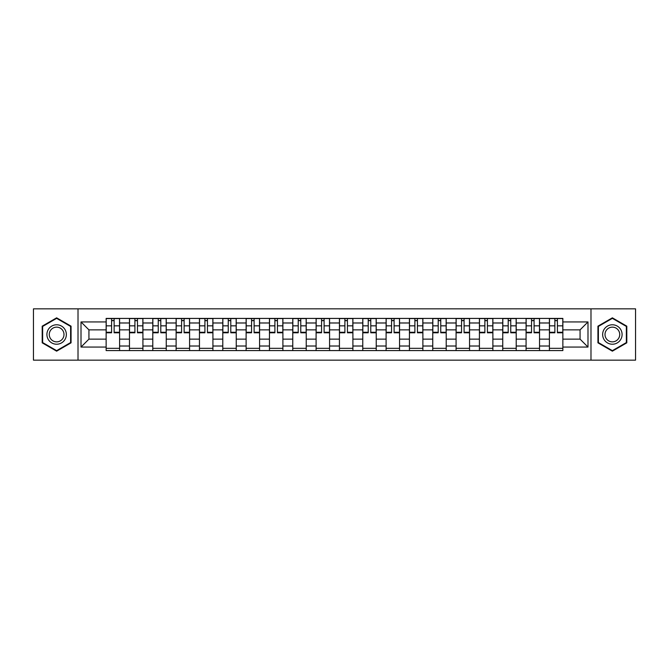 <?xml version="1.0" encoding="UTF-8"?>
<svg xmlns="http://www.w3.org/2000/svg" width="669" height="669" viewBox="0 0 669 669"><rect width="100%" height="100%" fill="white"/><g stroke="black" fill="none" stroke-linecap="round" stroke-linejoin="round"><path stroke-width="1" d="M590.986 360.148L635.55 360.148L635.55 308.852L33.45 308.852L33.45 360.148L590.986 360.148L590.986 308.852M129.46 350.581L129.46 322.985L119.592 322.985L119.592 350.581M119.592 322.985L119.592 318.419M129.46 322.985L129.46 318.419M142.923 318.419L142.923 350.581M152.791 350.581L152.791 318.419M166.255 318.419L166.255 350.581M176.123 350.581L176.123 318.419M189.586 318.419L189.586 350.581M199.454 350.581L199.454 318.419M212.918 318.419L212.918 350.581M222.785 350.581L222.785 318.419M236.241 318.419L236.241 350.581M246.117 350.581L246.117 318.419M259.572 318.419L259.572 350.581M269.448 350.581L269.448 318.419M282.903 318.419L282.903 350.581M292.771 350.581L292.771 318.419M306.235 318.419L306.235 350.581M316.103 350.581L316.103 318.419M329.566 318.419L329.566 350.581M339.434 350.581L339.434 318.419M352.898 318.419L352.898 350.581M362.765 350.581L362.765 318.419M376.229 318.419L376.229 350.581M386.097 350.581L386.097 318.419M399.552 318.419L399.552 350.581M409.428 350.581L409.428 318.419M422.883 318.419L422.883 350.581M432.759 350.581L432.759 318.419M446.215 318.419L446.215 350.581M456.082 350.581L456.082 318.419M469.546 318.419L469.546 350.581M479.414 350.581L479.414 318.419M492.877 318.419L492.877 350.581M502.745 350.581L502.745 318.419M516.209 318.419L516.209 350.581M526.077 350.581L526.077 318.419M539.54 318.419L539.54 350.581M549.408 350.581L549.408 318.419M549.408 339.133L539.54 339.133M526.077 339.133L516.209 339.133M502.745 339.133L492.877 339.133M479.414 339.133L469.546 339.133M456.082 339.133L446.215 339.133M432.759 339.133L422.883 339.133M409.428 339.133L399.552 339.133M386.097 339.133L376.229 339.133M362.765 339.133L352.898 339.133M339.434 339.133L329.566 339.133M316.103 339.133L306.235 339.133M292.771 339.133L282.903 339.133M269.448 339.133L259.572 339.133M246.117 339.133L236.241 339.133M222.785 339.133L212.918 339.133M199.454 339.133L189.586 339.133M176.123 339.133L166.255 339.133M152.791 339.133L142.923 339.133M129.46 339.133L119.592 339.133M549.408 329.867L539.54 329.867M526.077 329.867L516.209 329.867M502.745 329.867L492.877 329.867M479.414 329.867L469.546 329.867M456.082 329.867L446.215 329.867M432.759 329.867L422.883 329.867M409.428 329.867L399.552 329.867M386.097 329.867L376.229 329.867M362.765 329.867L352.898 329.867M339.434 329.867L329.566 329.867M316.103 329.867L306.235 329.867M292.771 329.867L282.903 329.867M269.448 329.867L259.572 329.867M246.117 329.867L236.241 329.867M222.785 329.867L212.918 329.867M199.454 329.867L189.586 329.867M176.123 329.867L166.255 329.867M152.791 329.867L142.923 329.867M129.46 329.867L119.592 329.867M88.935 339.133L106.137 339.133L106.137 329.867L88.935 329.867L88.935 339.133L81.008 347.06L81.008 321.94L106.137 321.94L106.137 329.867M562.863 329.867L562.863 339.133L580.065 339.133L580.065 329.867L562.863 329.867L562.863 318.419L106.137 318.419L106.137 321.94M562.863 321.94L587.992 321.94L587.992 347.06L562.863 347.06L562.863 339.133M106.137 339.133L106.137 350.581L562.863 350.581L562.863 347.06M106.137 347.06L81.008 347.06M78.014 360.148L78.014 308.852M71.065 326.171L56.631 317.834L42.197 326.171L42.197 342.829L56.631 351.166L71.065 342.829L71.065 326.171M626.803 326.171L612.369 317.834L597.935 326.171L597.935 342.829L612.369 351.166L626.803 342.829L626.803 326.171M119.592 348.332L106.137 348.332M111.589 320.668L114.131 320.668M142.923 348.332L129.46 348.332M134.921 320.668L137.463 320.668M166.255 348.332L152.791 348.332M158.252 320.668L160.794 320.668M189.586 348.332L176.123 348.332M181.583 320.668L184.126 320.668M212.918 348.332L199.454 348.332M204.915 320.668L207.457 320.668M236.241 348.332L222.785 348.332M228.246 320.668L230.788 320.668M259.572 348.332L246.117 348.332M251.569 320.668L254.111 320.668M282.903 348.332L269.448 348.332M274.9 320.668L277.443 320.668M306.235 348.332L292.771 348.332M298.232 320.668L300.774 320.668M329.566 348.332L316.103 348.332M321.563 320.668L324.105 320.668M352.898 348.332L339.434 348.332M344.895 320.668L347.437 320.668M376.229 348.332L362.765 348.332M368.226 320.668L370.768 320.668M399.552 348.332L386.097 348.332M391.557 320.668L394.1 320.668M422.883 348.332L409.428 348.332M414.889 320.668L417.431 320.668M446.215 348.332L432.759 348.332M438.212 320.668L440.754 320.668M469.546 348.332L456.082 348.332M461.543 320.668L464.085 320.668M492.877 348.332L479.414 348.332M484.874 320.668L487.417 320.668M516.209 348.332L502.745 348.332M508.206 320.668L510.748 320.668M539.54 348.332L526.077 348.332M531.537 320.668L534.079 320.668M562.863 348.332L549.408 348.332M554.869 320.668L557.411 320.668M81.008 321.94L88.935 329.867M580.065 339.133L587.992 347.06M580.065 329.867L587.992 321.94M114.131 332.267L119.517 332.267L119.517 332.777L114.131 332.777L114.131 318.569L119.517 318.569L116.523 318.569M119.517 332.267L119.517 318.569M111.589 320.518L114.131 320.518M109.198 318.569L106.204 318.569L106.204 332.777L111.589 332.777L111.589 318.569L111.146 318.569M106.204 318.569L114.583 318.569M137.463 332.267L142.848 332.267L142.848 332.777L137.463 332.777L137.463 318.569L142.848 318.569L139.854 318.569M142.848 332.267L142.848 318.569M134.921 320.518L137.463 320.518M132.529 318.569L129.535 318.569L129.535 332.777L134.921 332.777L134.921 318.569L134.469 318.569M129.535 318.569L137.914 318.569M160.794 332.267L166.18 332.267L166.18 332.777L160.794 332.777L160.794 318.569L166.18 318.569L163.186 318.569M166.18 332.267L166.18 318.569M158.252 320.518L160.794 320.518M155.86 318.569L152.867 318.569L152.867 332.777L158.252 332.777L158.252 318.569L157.8 318.569M152.867 318.569L161.246 318.569M48.21 339.359A9.717 9.717 0 0 0 61.489 342.921A9.717 9.717 0 0 0 65.052 329.641A9.717 9.717 0 0 0 51.772 326.079A9.717 9.717 0 0 0 48.21 339.359M50.259 338.18A7.359 7.359 0 0 0 60.31 340.872A7.359 7.359 0 0 0 63.003 330.821A7.359 7.359 0 0 0 52.951 328.128A7.359 7.359 0 0 0 50.259 338.18M56.631 318.352L70.613 326.43L70.613 342.57L56.631 350.648L42.649 342.57L42.649 326.43L56.631 318.352M603.948 339.359A9.717 9.717 0 0 0 617.228 342.921A9.717 9.717 0 0 0 620.79 329.641A9.717 9.717 0 0 0 607.511 326.079A9.717 9.717 0 0 0 603.948 339.359M605.997 338.18A7.359 7.359 0 0 0 616.049 340.872A7.359 7.359 0 0 0 618.741 330.821A7.359 7.359 0 0 0 608.69 328.128A7.359 7.359 0 0 0 605.997 338.18M612.369 318.352L626.351 326.43L626.351 342.57L612.369 350.648L598.387 342.57L598.387 326.43L612.369 318.352M184.126 332.267L189.511 332.267L189.511 332.777L184.126 332.777L184.126 318.569L189.511 318.569L186.517 318.569M189.511 332.267L189.511 318.569M181.583 320.518L184.126 320.518M179.192 318.569L176.198 318.569L176.198 332.777L181.583 332.777L181.583 318.569L181.132 318.569M176.198 318.569L184.577 318.569M207.457 332.267L212.842 332.267L212.842 332.777L207.457 332.777L207.457 318.569L212.842 318.569L209.849 318.569M212.842 332.267L212.842 318.569M204.915 320.518L207.457 320.518M202.523 318.569L199.529 318.569L199.529 332.777L204.915 332.777L204.915 318.569L204.463 318.569M199.529 318.569L207.9 318.569M230.788 332.267L236.165 332.267L236.165 332.777L230.788 332.777L230.788 318.569L236.165 318.569L233.18 318.569M236.165 332.267L236.165 318.569M228.246 320.518L230.788 320.518M225.846 318.569L222.861 318.569L222.861 332.777L228.246 332.777L228.246 318.569L227.794 318.569M222.861 318.569L231.231 318.569M254.111 332.267L259.497 332.267L259.497 332.777L254.111 332.777L254.111 318.569L259.497 318.569L256.511 318.569M259.497 332.267L259.497 318.569M251.569 320.518L254.111 320.518M249.177 318.569L246.192 318.569L246.192 332.777L251.569 332.777L251.569 318.569L251.126 318.569M246.192 318.569L254.563 318.569M277.443 332.267L282.828 332.267L282.828 332.777L277.443 332.777L277.443 318.569L282.828 318.569L279.834 318.569M282.828 332.267L282.828 318.569M274.9 320.518L277.443 320.518M272.509 318.569L269.523 318.569L269.523 332.777L274.9 332.777L274.9 318.569L274.457 318.569M269.523 318.569L277.894 318.569M300.774 332.267L306.159 332.267L306.159 332.777L300.774 332.777L300.774 318.569L306.159 318.569L303.166 318.569M306.159 332.267L306.159 318.569M298.232 320.518L300.774 320.518M295.84 318.569L292.846 318.569L292.846 332.777L298.232 332.777L298.232 318.569L297.789 318.569M292.846 318.569L301.226 318.569M324.105 332.267L329.491 332.267L329.491 332.777L324.105 332.777L324.105 318.569L329.491 318.569L326.497 318.569M329.491 332.267L329.491 318.569M321.563 320.518L324.105 320.518M319.172 318.569L316.178 318.569L316.178 332.777L321.563 332.777L321.563 318.569L321.112 318.569M316.178 318.569L324.557 318.569M347.437 332.267L352.822 332.267L352.822 332.777L347.437 332.777L347.437 318.569L352.822 318.569L349.828 318.569M352.822 332.267L352.822 318.569M344.895 320.518L347.437 320.518M342.503 318.569L339.509 318.569L339.509 332.777L344.895 332.777L344.895 318.569L344.443 318.569M339.509 318.569L347.888 318.569M370.768 332.267L376.154 332.267L376.154 332.777L370.768 332.777L370.768 318.569L376.154 318.569L373.16 318.569M376.154 332.267L376.154 318.569M368.226 320.518L370.768 320.518M365.834 318.569L362.841 318.569L362.841 332.777L368.226 332.777L368.226 318.569L367.774 318.569M362.841 318.569L371.211 318.569M394.1 332.267L399.477 332.267L399.477 332.777L394.1 332.777L394.1 318.569L399.477 318.569L396.491 318.569M399.477 332.267L399.477 318.569M391.557 320.518L394.1 320.518M389.166 318.569L386.172 318.569L386.172 332.777L391.557 332.777L391.557 318.569L391.106 318.569M386.172 318.569L394.543 318.569M417.431 332.267L422.808 332.267L422.808 332.777L417.431 332.777L417.431 318.569L422.808 318.569L419.823 318.569M422.808 332.267L422.808 318.569M414.889 320.518L417.431 320.518M412.489 318.569L409.503 318.569L409.503 332.777L414.889 332.777L414.889 318.569L414.437 318.569M409.503 318.569L417.874 318.569M440.754 332.267L446.139 332.267L446.139 332.777L440.754 332.777L440.754 318.569L446.139 318.569L443.154 318.569M446.139 332.267L446.139 318.569M438.212 320.518L440.754 320.518M435.82 318.569L432.835 318.569L432.835 332.777L438.212 332.777L438.212 318.569L437.769 318.569M432.835 318.569L441.206 318.569M464.085 332.267L469.471 332.267L469.471 332.777L464.085 332.777L464.085 318.569L469.471 318.569L466.477 318.569M469.471 332.267L469.471 318.569M461.543 320.518L464.085 320.518M459.151 318.569L456.158 318.569L456.158 332.777L461.543 332.777L461.543 318.569L461.1 318.569M456.158 318.569L464.537 318.569M487.417 332.267L492.802 332.267L492.802 332.777L487.417 332.777L487.417 318.569L492.802 318.569L489.808 318.569M492.802 332.267L492.802 318.569M484.874 320.518L487.417 320.518M482.483 318.569L479.489 318.569L479.489 332.777L484.874 332.777L484.874 318.569L484.423 318.569M479.489 318.569L487.868 318.569M510.748 332.267L516.134 332.267L516.134 332.777L510.748 332.777L510.748 318.569L516.134 318.569L513.14 318.569M516.134 332.267L516.134 318.569M508.206 320.518L510.748 320.518M505.814 318.569L502.82 318.569L502.82 332.777L508.206 332.777L508.206 318.569L507.754 318.569M502.82 318.569L511.2 318.569M534.079 332.267L539.465 332.267L539.465 332.777L534.079 332.777L534.079 318.569L539.465 318.569L536.471 318.569M539.465 332.267L539.465 318.569M531.537 320.518L534.079 320.518M529.146 318.569L526.152 318.569L526.152 332.777L531.537 332.777L531.537 318.569L531.086 318.569M526.152 318.569L534.531 318.569M557.411 332.267L562.796 332.267L562.796 332.777L557.411 332.777L557.411 318.569L562.796 318.569L559.802 318.569M562.796 332.267L562.796 318.569M554.869 320.518L557.411 320.518M552.477 318.569L549.483 318.569L549.483 332.777L554.869 332.777L554.869 318.569L554.417 318.569M549.483 318.569L557.854 318.569M526.077 322.985L516.209 322.985M502.745 322.985L492.877 322.985M479.414 322.985L469.546 322.985M456.082 322.985L446.215 322.985M432.759 322.985L422.883 322.985M409.428 322.985L399.552 322.985M386.097 322.985L376.229 322.985M362.765 322.985L352.898 322.985M339.434 322.985L329.566 322.985M316.103 322.985L306.235 322.985M292.771 322.985L282.903 322.985M269.448 322.985L259.572 322.985M246.117 322.985L236.241 322.985M222.785 322.985L212.918 322.985M199.454 322.985L189.586 322.985M176.123 322.985L166.255 322.985M152.791 322.985L142.923 322.985M549.408 322.985L539.54 322.985M526.077 346.015L516.209 346.015M502.745 346.015L492.877 346.015M479.414 346.015L469.546 346.015M456.082 346.015L446.215 346.015M432.759 346.015L422.883 346.015M409.428 346.015L399.552 346.015M386.097 346.015L376.229 346.015M362.765 346.015L352.898 346.015M339.434 346.015L329.566 346.015M316.103 346.015L306.235 346.015M292.771 346.015L282.903 346.015M269.448 346.015L259.572 346.015M246.117 346.015L236.241 346.015M222.785 346.015L212.918 346.015M199.454 346.015L189.586 346.015M176.123 346.015L166.255 346.015M152.791 346.015L142.923 346.015M129.46 346.015L119.592 346.015M549.408 346.015L539.54 346.015M114.131 325.836L119.517 325.836M106.204 332.267L111.589 332.267M106.204 325.836L111.589 325.836M137.463 325.836L142.848 325.836M129.535 332.267L134.921 332.267M129.535 325.836L134.921 325.836M160.794 325.836L166.18 325.836M152.867 332.267L158.252 332.267M152.867 325.836L158.252 325.836M184.126 325.836L189.511 325.836M176.198 332.267L181.583 332.267M176.198 325.836L181.583 325.836M207.457 325.836L212.842 325.836M199.529 332.267L204.915 332.267M199.529 325.836L204.915 325.836M230.788 325.836L236.165 325.836M222.861 332.267L228.246 332.267M222.861 325.836L228.246 325.836M254.111 325.836L259.497 325.836M246.192 332.267L251.569 332.267M246.192 325.836L251.569 325.836M277.443 325.836L282.828 325.836M269.523 332.267L274.9 332.267M269.523 325.836L274.9 325.836M300.774 325.836L306.159 325.836M292.846 332.267L298.232 332.267M292.846 325.836L298.232 325.836M324.105 325.836L329.491 325.836M316.178 332.267L321.563 332.267M316.178 325.836L321.563 325.836M347.437 325.836L352.822 325.836M339.509 332.267L344.895 332.267M339.509 325.836L344.895 325.836M370.768 325.836L376.154 325.836M362.841 332.267L368.226 332.267M362.841 325.836L368.226 325.836M394.1 325.836L399.477 325.836M386.172 332.267L391.557 332.267M386.172 325.836L391.557 325.836M417.431 325.836L422.808 325.836M409.503 332.267L414.889 332.267M409.503 325.836L414.889 325.836M440.754 325.836L446.139 325.836M432.835 332.267L438.212 332.267M432.835 325.836L438.212 325.836M464.085 325.836L469.471 325.836M456.158 332.267L461.543 332.267M456.158 325.836L461.543 325.836M487.417 325.836L492.802 325.836M479.489 332.267L484.874 332.267M479.489 325.836L484.874 325.836M510.748 325.836L516.134 325.836M502.82 332.267L508.206 332.267M502.82 325.836L508.206 325.836M534.079 325.836L539.465 325.836M526.152 332.267L531.537 332.267M526.152 325.836L531.537 325.836M557.411 325.836L562.796 325.836M549.483 332.267L554.869 332.267M549.483 325.836L554.869 325.836"/></g></svg>
